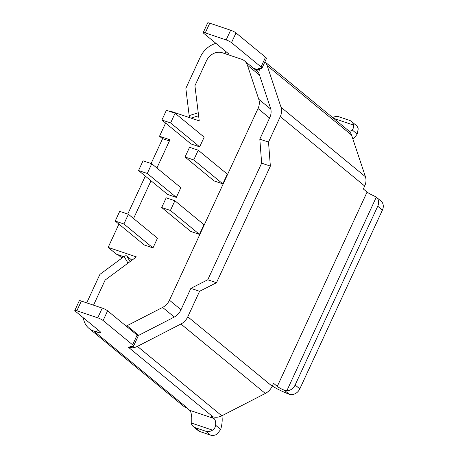 <?xml version="1.0" encoding="UTF-8"?>
<svg xmlns="http://www.w3.org/2000/svg" width="458" height="458" viewBox="0 0 458 458"><rect width="100%" height="100%" fill="white"/><g stroke="black" fill="none" stroke-linecap="round" stroke-linejoin="round"><path stroke-width="0.69" d="M162.561 138.751L159.516 136.249L169.964 139.77L156.917 168M151.008 180.778L133.57 218.523M126.185 326.107A13.03 10.803 -50.6 0 0 127.009 325.718L162.59 307.427A13.03 10.803 -50.6 0 0 169.46 300.213L258.02 108.552A13.03 10.803 -50.6 0 0 258.77 99.277L247.406 65.162A13.03 10.803 -50.6 0 0 244.486 60.851A13.03 10.803 -50.6 0 0 241.595 59.254L222.25 52.733A13.03 10.803 -50.6 0 0 206.415 60.874L194.925 85.749L199.236 120.889L171.011 111.374L170.817 111.786M123.803 256.68L116.406 254.19L108.157 247.4L136.387 256.915L105.134 280.067L93.638 304.942A13.03 10.803 -50.6 0 0 93.541 305.165M159.516 136.249L165.613 123.059M108.157 247.4L118.92 224.111M199.677 146.863L204.165 137.148L175.099 113.229L166.397 110.298L161.903 120.013L170.611 122.944L199.677 146.863L190.975 143.932L161.903 120.013M222.817 183.858L227.311 174.143L198.24 150.224L189.538 147.293L185.049 157.008L193.751 159.939L222.817 183.858L214.115 180.927L185.049 157.008M167.628 194.455L176.33 197.387L180.824 187.671L151.753 163.752L143.051 160.821L138.562 170.536L167.628 194.455M144.281 244.978L152.989 247.91L157.478 238.194L128.406 214.275L119.704 211.344L115.216 221.059L144.281 244.978M190.768 231.45L199.476 234.381L203.965 224.666L174.893 200.747L166.191 197.816L161.703 207.531L190.768 231.45M170.611 122.944L175.099 113.229M193.751 159.939L198.24 150.224M138.562 170.536L147.264 173.468L176.33 197.387M147.264 173.468L151.753 163.752M115.216 221.059L123.918 223.991L152.989 247.91M123.918 223.991L128.406 214.275M161.703 207.531L170.405 210.462L199.476 234.381M170.405 210.462L174.893 200.747M86.722 302.87L99.598 275.012A2.17 1.798 -50.6 0 1 100.405 274.016L124.084 256.474A2.17 1.162 -30.6 0 1 126.746 255.97L130.072 261.592M118.027 254.734L121.937 258.06M127.759 214.058L145.306 176.09M151.106 163.535L162.607 138.648L169.42 140.944M189.881 117.735A2.17 0.75 -107.4 0 1 189.171 115.611L185.902 88.984A2.17 1.798 -50.6 0 1 186.108 87.787L200.318 57.032A21.715 18.005 129.4 0 1 215.93 43.361M186.727 407.906L187.585 408.221A21.715 18.005 129.4 0 1 186.727 407.906A21.715 18.005 129.4 0 1 182.765 405.559L88.995 328.403A21.715 18.005 129.4 0 1 83.362 317.812M284.378 390.268L286.834 390.777A8.685 7.202 -50.6 0 0 295.129 385.006L299.818 388.859A8.685 7.202 129.4 0 1 291.523 394.636L289.187 394.224L284.378 390.268A7.603 1.277 -155.2 0 1 277.29 386.38L273.541 383.294L272.178 386.237A13.03 10.803 129.4 0 1 265.314 393.451L221.815 415.812A13.03 10.803 129.4 0 1 212.85 416.74L211.086 416.145L213.897 418.457A9.773 5.21 -71.4 0 1 215.609 425.23L220.693 429.415L217.235 434.018A8.685 7.202 129.4 0 1 210.457 435.1L205.768 431.241A8.685 7.202 -50.6 0 0 212.546 430.159C214.338 428.963 215.357 427.32 215.609 425.23M264.907 61.847L348.63 130.742A13.03 10.803 129.4 0 1 351.544 135.047L365.438 176.754A13.03 10.803 129.4 0 1 364.688 186.028L363.331 188.971L367.081 192.057A7.603 1.277 -155.2 0 0 374.169 195.944L376.293 197.169A8.685 7.202 -50.6 0 0 376.293 197.169A8.685 7.202 -50.6 0 1 377.736 206.226L295.129 385.006M131.583 346.443L130.845 348.04A8.685 1.46 24.8 0 1 129.923 346.74A8.685 1.46 24.8 0 1 130.456 346.511L133.02 346.351A8.685 1.46 -155.2 0 0 133.553 346.122A8.685 1.46 -155.2 0 0 132.631 344.822L137.125 335.107L107.601 310.816A4.345 0.733 24.8 0 0 102.243 308.102L81.352 301.061A4.345 0.733 24.8 0 0 79.286 300.78L74.797 310.495A4.345 0.733 24.8 0 0 75.261 311.148L99.638 331.208A8.685 1.46 24.8 0 1 100.56 332.502A8.685 1.46 24.8 0 1 96.426 331.947L93.816 331.065A21.715 18.005 129.4 0 1 88.995 328.403M131.761 346.431L131.131 347.799A13.03 10.803 -50.6 0 0 137.423 346.374L180.921 324.006A13.03 10.803 -50.6 0 0 187.791 316.793L199.574 291.294L216.485 282.706L270.357 166.111L268.514 142.089L280.296 116.584A13.03 10.803 -50.6 0 0 281.052 107.309L267.157 65.603A13.03 10.803 -50.6 0 0 264.89 61.887M137.818 335.777A13.03 10.803 -50.6 0 0 138.43 335.479L174.011 317.188A13.03 10.803 -50.6 0 0 180.881 309.974L190.871 288.363L199.574 291.294M74.797 310.495A4.345 0.733 24.8 0 1 76.864 310.776L97.754 317.818A4.345 0.733 24.8 0 1 103.113 320.531L132.631 344.822M186.715 407.929L189.526 410.242A9.773 5.21 -71.4 0 1 191.238 417.015L191.232 422.974A8.685 7.202 -50.6 0 0 193.396 426.656A8.685 7.202 -50.6 0 0 195.32 427.72L205.768 431.241M130.845 348.04L128.458 347.296L212.85 416.74M228.508 54.846A8.685 1.46 24.8 0 0 228.96 54.622A8.685 1.46 24.8 0 0 228.038 53.323L203.655 33.262A4.345 0.733 24.8 0 1 203.197 32.615L207.686 22.9A4.345 0.733 24.8 0 1 209.753 23.181L230.643 30.217A4.345 0.733 24.8 0 1 236.002 32.936L265.52 57.227A8.685 1.46 24.8 0 1 266.442 58.527L261.953 68.242A8.685 1.46 -155.2 0 0 261.031 66.942L265.52 57.227M137.125 335.107A8.685 1.46 24.8 0 1 138.047 336.407L133.553 346.122M190.871 288.363L207.777 279.769L261.655 163.174L259.812 139.158L269.796 117.54A13.03 10.803 -50.6 0 0 270.552 108.265L259.182 74.144A13.03 10.803 -50.6 0 0 256.268 69.839A13.03 10.803 -50.6 0 0 253.532 68.299L259.371 70.263L260.161 68.551M261.953 68.242A8.685 1.46 -155.2 0 1 261.421 68.471L258.856 68.631A8.685 1.46 24.8 0 0 258.323 68.86A8.685 1.46 24.8 0 0 259.245 70.16L259.371 70.263M203.197 32.615A4.345 0.733 24.8 0 1 205.264 32.896L226.155 39.938A4.345 0.733 24.8 0 1 231.508 42.651L261.031 66.942M261.655 163.174L270.357 166.111M259.812 139.158L268.514 142.089M207.777 279.769L216.485 282.706M131.131 347.799L130.971 348.143M123.717 256.743L117.987 254.814M131.915 260.224L126.746 255.97M299.818 388.859L382.424 210.085L377.736 206.226M286.834 390.777L376.293 197.169L380.982 201.033A8.685 7.202 129.4 0 1 380.982 201.033A8.685 7.202 129.4 0 1 382.424 210.085M272.275 386.031A18.457 3.103 -155.2 0 0 289.187 394.224M349.385 131.435A9.773 5.21 108.6 0 0 352.087 129.86C353.381 128.612 353.857 127.021 353.519 125.074A8.685 7.202 -50.6 0 0 351.355 121.393A8.685 7.202 -50.6 0 0 349.431 120.328L338.983 116.807A8.685 7.202 -50.6 0 0 332.668 117.609M351.355 121.393L356.043 125.252A8.685 7.202 129.4 0 1 358.208 128.933L357.177 134.045L352.087 129.86M352.872 139.026A20.627 11.003 108.6 0 0 357.177 134.045M195.32 427.72L200.009 431.579L210.457 435.1M200.009 431.579A8.685 7.202 129.4 0 1 198.085 430.514L193.396 426.656M221.872 415.784A20.627 11.003 -71.4 0 1 220.693 429.415M259.509 75.118L247.406 65.162M270.81 109.181L258.77 99.277M269.562 118.049L258.02 108.552M181.002 309.711L169.46 300.213M174.286 317.045L162.59 307.427M138.705 335.342L127.009 325.718M128.011 263.115L124.084 256.474M96.426 331.947L97.56 329.497M189.171 115.611L198.24 112.771M225.01 53.666L225.96 51.617M93.816 331.065L187.585 408.221M189.526 410.242L213.897 418.457M137.423 346.374L221.815 415.812M180.921 324.006L265.314 393.451M187.791 316.793L272.178 386.237M277.29 386.38L367.081 192.057M280.296 116.584L364.688 186.028M281.052 107.309L365.438 176.754M267.157 65.603L351.544 135.047M259.984 68.563L259.245 70.16M231.508 42.651L236.002 32.936M226.155 39.938L230.643 30.217M205.264 32.896L209.753 23.181M81.352 301.061L76.864 310.776M102.243 308.102L97.754 317.818M107.601 310.816L103.113 320.531M198.606 115.737L191.009 118.112M333.573 118.353L353.519 125.074M191.232 422.974L212.546 430.159M258.306 72.227L244.486 60.851"/></g></svg>
